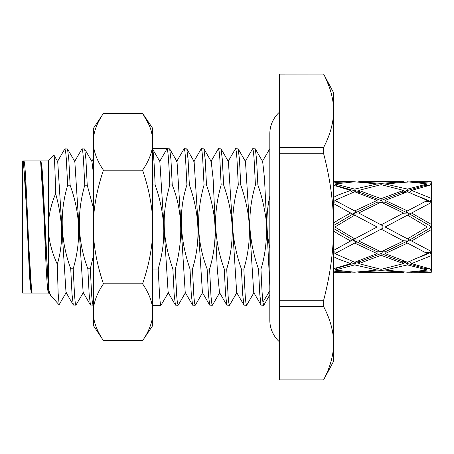 <?xml version="1.0" encoding="UTF-8"?>
<svg xmlns="http://www.w3.org/2000/svg" width="454" height="454" viewBox="0 0 454 454"><rect width="100%" height="100%" fill="white"/><g stroke="black" fill="none" stroke-linecap="round" stroke-linejoin="round"><path stroke-width="0.68" d="M431.3 183.217L411.54 181.736L431.3 181.736L431.3 272.264L407.482 272.207L385.117 270.051L385.117 268.541M431.3 225.82L430.54 227L431.3 228.18M431.3 229.611L411.54 240.989L409.661 239.996L430.971 227.585M385.117 251.811L409.661 239.996L406.234 242.436L407.482 243.1L385.117 253.604L385.117 251.811L382.864 251.817L382.864 252.782L381.093 253.531L381.093 255.296L358.694 263.621L360.249 261.459L381.093 253.531L402.159 261.765L405.252 261.481M354.705 264.892L334.853 270.051L337.191 268.047L356.214 262.792L354.705 264.892L377.075 270.051L354.705 272.207L337.753 271.657L333.429 271.055M431.3 199.448L430.54 200.396L431.3 201.36M430.54 200.396L430.585 202.007L430.971 202.728L431.3 202.552L411.54 213.011L431.3 224.389M431.3 183.603L430.54 183.949L431.3 184.33M333.429 203.506L350.653 213.011L337.753 220.213L333.429 223.266M431.3 184.829L411.54 190.379L431.3 198.324M407.482 210.9L427.333 200.396L407.482 191.741L385.117 200.396L407.482 210.9L406.234 211.564L409.661 214.004L407.482 215.156L427.333 227L407.482 238.844L409.661 239.996L385.117 227L382.864 227L382.864 225.808L381.093 224.872L389.668 220.332M358.694 213.011L381.093 224.872L403.493 213.011L381.093 202.143L358.694 213.011M360.249 213.84L352.809 214.152L354.705 215.156L334.853 227L354.705 238.844L377.075 227L382.864 227L382.864 228.192L381.093 229.128L403.493 240.989L381.093 251.857L358.694 240.989L381.093 229.128L391.24 234.502M333.009 225.859L352.809 214.152L377.075 227M333.429 227.539L333.781 227L333.429 226.461M333.429 185.255L350.653 190.379L337.753 195.203L333.429 197.462M411.54 181.736L385.117 183.949L407.482 189.108L406.234 190.839L425.869 185.204L427.662 185.697M407.482 181.793L427.333 183.949L407.482 189.108M358.819 181.958L381.093 183.342L381.093 184.659L358.694 190.379L381.093 198.704L381.093 200.469L402.159 192.235L405.252 192.519M381.093 184.659L403.493 190.379L381.093 198.704M354.705 210.9L377.075 200.396L354.705 191.741L334.853 200.396L356.214 211.7L352.809 214.152L377.075 202.223L380.997 202.189M333.429 199.959L333.781 200.396L333.429 200.833M333.429 181.736L350.653 181.736L337.753 182.343L333.429 183.007M358.694 181.736L403.493 181.736L381.093 183.342M334.853 183.949L354.705 189.108L356.214 191.208L337.191 185.953L334.853 183.949L354.705 181.793L377.075 183.949L354.705 189.108M333.429 183.791L333.781 183.949L333.429 184.12M350.653 181.736L354.705 181.793M334.746 271.259L335.62 271.39M336.647 271.526L337.577 271.64M431.3 255.676L411.54 263.621L431.3 269.171M431.3 252.64L430.54 253.604L431.3 254.552M430.971 202.728L385.117 227M430.971 251.272L411.54 240.989L431.3 251.448L430.971 251.272L430.585 251.993L425.869 252.833M385.117 253.604L407.482 262.259L427.333 253.604L407.482 243.1M333.429 230.734L337.753 233.787L350.653 240.989L352.809 239.848L356.214 242.3L334.853 253.604L354.705 262.259L377.075 253.604L377.075 251.777L380.997 251.811M385.117 200.396L385.117 202.189L409.661 214.004L430.971 226.415M358.694 190.379L360.249 192.541L382.864 201.218L382.864 203.148M402.159 213.721L409.661 214.004M385.117 202.189L381.184 202.189M360.249 192.541L357.729 192.802M355.136 191.889L356.214 191.208M337.191 185.953L336.51 186.146M427.333 227L430.54 227M407.936 191.9L406.234 190.839M334.853 227L333.781 227M385.117 183.949L385.117 185.459M356.163 192.246L359.324 191.259M333.769 201.44L335.336 200.651M337.191 201.633L333.758 202.263L333.781 200.396M337.191 268.047L336.51 267.854M425.869 268.796L427.333 270.051L407.482 264.892L406.234 263.161L425.869 268.796L427.662 268.303M333.429 348.025C332.566 358.433 329.303 369.045 323.645 379.873L333.429 361.571L333.429 105.975L332.867 101.043M333.429 115.537C332.566 125.94 329.303 136.558 323.645 147.385L279.602 147.385L279.602 74.081L323.645 74.081L333.429 92.429L333.429 105.975C332.566 95.573 329.303 84.955 323.645 74.127L323.696 74.229M323.645 379.919L279.602 379.919L279.602 306.615L323.645 306.615C329.303 317.448 332.566 328.06 333.429 338.463M279.602 379.873L323.645 379.873L326.148 374.686M333.429 236.562C332.566 257.373 329.303 278.603 323.645 300.259L323.645 306.615M323.645 147.385L323.645 153.741C329.303 175.397 332.566 196.633 333.429 217.438M329.054 86.419L326.103 79.217M323.645 74.081L279.602 74.127M331.318 360.368L331.409 360.028M279.602 306.615L279.602 300.259L323.645 300.259M279.602 147.385L279.602 153.741L323.645 153.741M279.602 300.259L279.602 153.741M279.602 341.993A29.362 29.362 0 0 1 269.818 320.11L269.818 133.89A29.362 29.362 0 0 1 279.602 112.007M262.298 161.562L269.818 148.708M212.319 305.292L209.703 305.145L208.42 294.43L207.137 269.023C196.888 242.135 195.861 214.118 204.045 184.977L206.496 184.977C210.242 195.629 212.858 206.519 214.339 217.665C216.24 235.093 214.651 252.214 209.583 269.023L210.951 295.628L211.638 302.841L212.319 305.292L212.557 304.992M204.045 184.977L202.677 158.372L201.996 151.159L201.309 148.708L203.914 148.838L205.202 159.496L206.496 184.977M201.309 148.708L201.06 149.037M152.374 184.977L155.115 184.977C160.398 199.55 163.298 214.606 163.809 230.138C163.792 246.936 161.556 256.13 158.202 269.023L152.374 269.023M158.202 269.023L159.57 295.628L160.256 302.841L160.937 305.292L161.193 304.957M178.064 305.292L175.448 305.145L174.166 294.425L172.883 269.023L175.329 269.023L176.697 295.628L177.383 302.841L178.229 305.156M195.192 305.292L192.587 305.162L191.299 294.51L190.01 269.023L192.456 269.023L193.824 295.628L194.511 302.841L195.192 305.292L195.447 304.957M155.115 184.977C154.207 161.755 153.299 149.661 152.374 148.708L167.055 148.708C167.974 149.661 168.888 161.755 169.79 184.977L172.242 184.977C182.434 210.412 183.461 238.424 175.329 269.023M159.757 161.346L167.055 148.708L169.66 148.838L170.948 159.49L172.242 184.977M190.01 269.023C179.608 238.384 178.581 210.367 186.917 184.977L189.369 184.977C199.698 214.05 200.73 242.067 192.456 269.023M186.917 184.977L185.55 158.372L184.869 151.159L184.182 148.708L186.798 148.861L188.081 159.581L189.369 184.977M229.446 305.292L226.83 305.145L225.547 294.425L224.265 269.023C218.147 252.271 215.275 235.149 215.65 217.665C216.212 206.559 218.056 195.663 221.172 184.977L223.623 184.977C229.015 200.35 231.915 215.361 232.312 230.002C232.221 244.229 230.354 257.236 226.711 269.023L228.078 295.633L228.765 302.841L229.446 305.292L229.662 305.054M221.172 184.977L219.804 158.372L219.123 151.159L218.436 148.708L221.041 148.844L222.329 159.507L223.623 184.977M207.137 269.023L209.583 269.023M224.265 269.023L226.711 269.023M246.573 305.292L243.968 305.162L242.68 294.498L241.392 269.023L243.838 269.023L245.205 295.628L245.892 302.841L246.573 305.292L246.823 304.974M258.519 269.023L259.802 294.419L261.084 305.139L263.7 305.292L262.934 302.228C262.281 296.615 261.623 285.549 260.965 269.023L258.519 269.023C253.701 255.602 250.841 241.795 249.933 227.596C249.399 213.357 251.227 199.153 255.426 184.977L257.872 184.977C261.073 193.96 263.536 203.715 265.255 214.243C267.815 226.586 266.651 251.465 260.965 269.023M241.392 269.023C237.731 258.718 235.121 247.878 233.566 236.511C231.404 223.067 233.231 201.44 238.299 184.977L240.745 184.977C245.166 197.672 247.924 209.964 249.03 221.858C250.211 237.641 248.48 253.366 243.838 269.023M238.299 184.977L236.931 158.372L236.25 151.159L235.564 148.708L238.18 148.855L239.462 159.558L240.745 184.977M255.426 184.977L254.058 158.372L253.377 151.159L252.691 148.708L255.296 148.838L256.584 159.496L257.872 184.977M252.691 148.708L252.441 149.043M159.904 161.596L152.374 148.708M159.842 161.488L168.156 292.512M169.643 148.833L177.02 161.573L185.215 292.421M194.108 161.499L202.416 292.524M211.218 161.482L213.142 179.018L217.228 268.155L219.458 292.404M172.883 269.023C161.346 235.609 162.294 212.744 169.79 184.977M269.818 248.287C266.01 230.814 266.01 213.408 269.818 196.066M152.374 317.999L152.374 147.505C151.205 154.78 147.942 162.333 142.59 170.176C147.959 185.936 151.222 201.048 152.374 215.514M149.043 124.89L142.59 113.352L152.374 127.909L152.374 147.505M142.59 340.648C147.942 332.81 151.205 325.251 152.374 317.982L152.374 326.091L142.59 340.648L103.444 340.648C98.002 332.617 94.738 324.877 93.655 317.425L93.655 307.046C94.738 299.595 98.002 291.854 103.444 283.824L142.59 283.824C147.959 291.706 151.222 299.26 152.374 306.495M152.374 238.486C151.205 253.031 147.942 268.144 142.59 283.824M103.444 113.352C98.002 121.383 94.738 129.123 93.655 136.575L93.655 128.028L103.444 113.352L142.59 113.352C147.959 121.229 151.222 128.788 152.374 136.018L151.114 130.497M142.59 170.176L103.444 170.176C98.002 162.146 94.738 154.405 93.655 146.954L93.655 136.575L94.29 133.13M103.444 170.176C98.002 186.236 94.738 201.718 93.655 216.62L93.655 237.38C94.738 252.282 98.002 267.764 103.444 283.824M93.655 237.38L93.655 307.046M103.444 340.648L93.655 325.972L93.66 317.448M93.655 146.954L93.655 216.62M93.655 254.575L90.312 268.796L91.685 295.48L92.372 302.71L93.053 305.173L90.448 305.037L89.154 294.34L87.866 268.796C77.668 241.307 76.641 213.442 84.79 185.204L83.417 158.525L82.73 151.29L82.043 148.827L84.654 148.969L85.948 159.7L87.236 185.204L93.655 209.022M75.926 305.173L73.321 305.037L72.027 294.334L70.739 268.796C62.045 244.944 58.339 216.416 67.663 185.204L66.29 158.52L65.603 151.29L64.916 148.827L67.527 148.969L68.821 159.677L70.109 185.204C80.341 213.284 81.362 241.148 73.185 268.796L74.558 295.475L75.245 302.71L75.926 305.173L83.457 292.302M53.901 155.024L53.799 154.99C54.412 155.296 55.025 168.162 55.632 193.586C63.01 220.275 63.554 243.821 57.272 264.228L58.152 293.341L59.156 304.702M57.715 161.624L66.006 292.376M74.836 161.618L83.122 292.365M91.963 161.618L93.655 175.641M67.663 185.204L70.109 185.204M70.739 268.796L73.185 268.796M84.79 185.204L87.236 185.204M87.866 268.796L90.312 268.796M55.632 193.586C50.769 205.344 48.357 216.484 48.391 227C48.323 238.509 51.285 250.92 57.272 264.228M59.031 304.77L50.542 295.265L48.391 288.909L42.699 176.317L41.745 164.904L40.798 160.937L40.253 161.715M31.865 292.592L31.542 293.063L22.7 293.063L22.7 160.937L23.171 161.108L23.517 161.709L31.695 292.291L32.234 293.063C29.408 297.586 26.502 156.482 23.67 160.937L23.449 161.159M32.234 293.063L48.391 293.063L48.391 292.722C45.604 288.364 42.897 157.249 40.105 160.937L40.644 161.709L48.816 292.291M53.799 154.99L48.391 160.937L48.391 288.909M48.391 292.722L48.68 293.21L49.208 292.291M40.105 160.937L23.67 160.937M23.171 161.108L25.265 182.843L29.448 274.534L30.492 288.256L31.542 293.063M78.973 226.705L78.973 227M228.413 161.579L236.676 292.524M245.461 161.471L253.712 292.399M255.279 148.816L262.656 161.562L264.455 177.928L269.818 286.088M333.429 269.88L333.781 270.051L333.769 268.654M333.429 268.745L350.653 263.621L352.27 261.373M350.653 240.989L333.429 250.494M333.429 254.041L333.781 253.604L333.429 251.119M333.429 253.167L333.781 253.604M431.3 270.783L411.54 272.264M431.3 269.67L430.54 270.051L431.3 270.397M427.333 270.051L407.482 272.207M407.482 264.892L385.117 270.051M358.819 272.042L381.093 270.658L403.368 272.042M354.705 243.1L377.075 253.604M333.429 256.538L337.753 258.797L350.653 263.621M381.093 255.296L403.493 263.621L381.093 269.341L358.694 263.621M354.705 272.207L334.853 270.051M333.429 270.209L333.781 270.051M333.009 228.141L352.809 239.848L354.705 238.844L352.809 239.848L377.075 251.777M403.493 263.621L402.159 261.765M350.653 213.011L352.809 214.152M425.869 185.204L427.333 183.949M403.493 190.379L402.159 192.235M377.075 200.396L377.075 202.223M333.429 202.881L333.758 202.263M350.653 190.379L352.27 192.627M377.075 183.949L377.075 185.459M411.54 190.379L409.917 192.627M430.54 183.949L430.562 184.999M333.781 183.949L333.769 185.346M425.869 201.167L430.585 202.007M419.797 196.696L430.574 201.582M403.073 190.964L406.659 192.025M360.249 240.16L352.809 239.848M337.191 252.367L333.758 251.737M402.159 240.279L409.661 239.996M381.093 270.658L381.093 269.341M333.769 252.56L335.336 253.349M355.136 262.111L356.214 262.792M356.163 261.754L359.324 262.741M377.075 270.051L377.075 268.541M430.54 270.051L430.562 269.001M407.936 262.1L406.234 263.161M381.184 251.811L382.864 251.817L382.864 250.852M360.249 261.459L357.729 261.198M333.429 270.993L337.753 271.657M419.797 257.304L430.574 252.418M403.073 263.036L406.659 261.975M430.54 253.604L430.585 251.993M411.54 263.621L409.917 261.373M262.934 302.228L269.818 290.776M214.339 217.665L215.65 217.665M333.429 272.264L350.653 272.264M152.374 305.292L160.937 305.292M263.842 305.179L269.818 294.856M203.903 148.844L211.275 161.584M195.356 305.111L202.717 292.399M186.793 148.867L194.159 161.596M178.212 305.184L185.59 292.438M161.096 305.116L168.462 292.399M84.648 148.98L92.02 161.72M67.521 148.98L74.893 161.715M59.134 304.73L66.335 292.291M53.895 155.024L57.766 161.709M93.655 304.276L93.206 305.048M73.327 305.026L65.955 292.291M81.885 148.974L74.513 161.715M90.454 305.031L83.082 292.297M93.655 158.236L91.833 161.386M57.386 161.703L64.757 148.969M50.542 295.265L48.822 292.291M23.126 161.715L23.477 161.108M40.798 160.937L48.391 160.937M31.735 292.892L32.081 292.291M175.454 305.116L168.088 292.399M184.029 148.827L176.657 161.573M192.604 305.179L185.232 292.433M201.156 148.872L193.79 161.596M209.703 305.111L202.342 292.399M218.278 148.844L210.906 161.579M235.422 148.816L228.044 161.562M243.98 305.145L236.608 292.41M252.526 148.895L245.166 161.607M261.09 305.139L253.724 292.41M219.469 292.421L226.841 305.156M212.466 305.156L219.838 292.416M228.402 161.562L221.024 148.81M236.977 292.416L229.605 305.145M245.535 161.607L238.18 148.895M254.092 292.41L246.726 305.139M358.694 272.264L403.493 272.264"/></g></svg>
